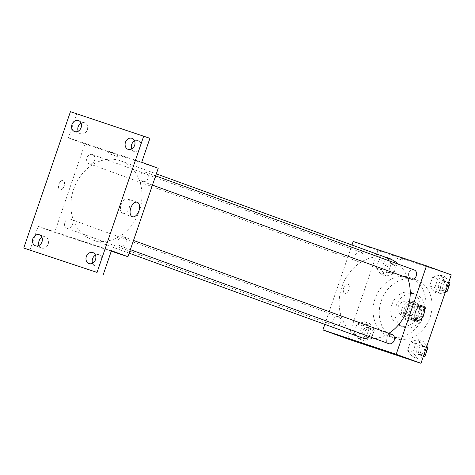 <?xml version="1.0" encoding="UTF-8"?>
<svg xmlns="http://www.w3.org/2000/svg" width="475" height="475" viewBox="0 0 475 475"><rect width="100%" height="100%" fill="white"/><g stroke="black" fill="none" stroke-linecap="round" stroke-linejoin="round"><path stroke-width="0.36" stroke-dasharray="2.38 1.78" d="M405.798 301.952A6.816 5.629 -70 0 0 398.276 306.553A6.816 5.629 -70 0 0 401.262 314.812A6.816 5.629 -70 0 0 408.88 310.329A6.816 5.629 -70 0 0 405.923 301.999A6.816 5.629 -70 0 0 405.798 301.952M418.178 306.458A6.816 5.629 -70 0 0 410.655 311.054A6.816 5.629 -70 0 0 413.642 319.313A6.816 5.629 -70 0 0 421.266 314.83A6.816 5.629 -70 0 0 418.303 306.5A6.816 5.629 -70 0 0 418.178 306.458M423.7 310.211L420.464 319.663A9.257 7.648 -70 0 1 417.365 321.581L409.533 318.974A9.257 7.648 -70 0 1 408.245 315.602L411.481 306.149A9.257 7.648 -70 0 1 414.58 304.232L422.412 306.838A9.257 7.648 -70 0 1 423.7 310.211L419.573 308.708L416.332 318.167L420.464 319.663M408.245 315.602L404.118 314.1L407.354 304.647L411.481 306.149M414.58 304.232L422.412 306.838M410.453 302.735A9.257 7.648 -70 0 0 407.354 304.647M404.118 314.1A9.257 7.648 -70 0 0 405.407 317.472L409.533 318.974M416.332 318.167A9.257 7.648 -70 0 1 413.238 320.079L405.407 317.472M419.573 308.708A9.257 7.648 -70 0 0 418.285 305.336M404.213 308.869A9.737 8.045 110 0 1 415.174 302.254A9.737 8.045 110 0 1 419.407 314.153A9.737 8.045 110 0 1 408.518 320.56A9.737 8.045 110 0 1 404.213 308.869M402.147 308.115A9.737 8.045 -70 0 0 406.452 319.806A9.737 8.045 -70 0 0 417.341 313.405A9.737 8.045 -70 0 0 413.113 301.5A9.737 8.045 -70 0 0 412.935 301.441A9.737 8.045 -70 0 0 402.147 308.115M413.238 320.079L417.365 321.581M396.037 306.084A17.527 14.482 110 0 1 415.773 294.179A17.527 14.482 110 0 1 423.391 315.608A17.527 14.482 110 0 1 403.792 327.133A17.527 14.482 110 0 1 396.037 306.084M391.911 304.582A17.527 14.482 110 0 1 411.647 292.677A17.527 14.482 110 0 1 419.265 314.106A17.527 14.482 110 0 1 399.659 325.63A17.527 14.482 110 0 1 391.911 304.582M381.223 301.031A31.166 25.745 110 0 1 416.308 279.864A31.166 25.745 110 0 1 429.845 317.953A31.166 25.745 110 0 1 394.998 338.443A31.166 25.745 110 0 1 381.223 301.031M375.036 298.781A31.166 25.745 -70 0 0 388.811 336.187A31.166 25.745 -70 0 0 423.652 315.703A31.166 25.745 -70 0 0 410.115 277.614A31.166 25.745 -70 0 0 409.557 277.418A31.166 25.745 -70 0 0 375.036 298.781M358.744 338.8L354.095 332.512L357.01 324.003L364.574 321.777L369.223 328.065L366.308 336.579L358.744 338.8L354.095 332.512L357.01 324.003L364.574 321.777L369.223 328.065L366.308 336.579L358.744 338.8L363.903 340.676L359.254 334.394L362.17 325.88L369.734 323.653L374.383 329.941L371.468 338.455L363.903 340.676M412.247 356.588L407.598 350.307L410.513 341.792L418.077 339.572L422.726 345.853L419.811 354.368L412.247 356.588L407.598 350.307L410.513 341.792L418.077 339.572L422.726 345.853L419.811 354.368L412.247 356.588L417.406 358.471L412.757 352.183L415.673 343.668L423.237 341.448L426.805 346.269M347.676 338.942L377.957 250.491L451.25 274.865M380.849 274.235L376.2 267.947L379.115 259.439L386.68 257.212L391.329 263.5L388.419 272.009L380.849 274.235L376.2 267.947L379.115 259.439L386.68 257.212L391.329 263.5L388.419 272.009L380.849 274.235L386.009 276.112L381.36 269.824L384.275 261.315L391.839 259.089L396.488 265.377L393.573 273.885L386.009 276.112M434.352 292.024L429.703 285.736L432.618 277.228L440.183 275.001L444.832 281.289L441.916 289.803L434.352 292.024L429.703 285.736L432.618 277.228L440.183 275.001L444.832 281.289L441.916 289.803L434.352 292.024L439.512 293.9L434.863 287.618L437.778 279.104L445.342 276.877L448.911 281.705M353.198 241.484L377.957 250.491M324.823 324.354L351.987 245.029M347.89 284.103A4.869 2.743 108.4 0 0 347.848 284.092A4.869 2.743 108.4 0 0 343.704 287.844A4.869 2.743 108.4 0 0 344.773 293.33A4.869 2.743 108.4 0 0 348.899 289.613A4.869 2.743 108.4 0 0 347.89 284.103A4.869 2.743 108.4 0 0 347.848 284.092A4.869 2.743 108.4 0 0 343.71 287.844A4.869 2.743 108.4 0 0 344.779 293.336A4.869 2.743 108.4 0 0 348.905 289.613A4.869 2.743 108.4 0 0 347.89 284.103M389.031 258.501A41.919 34.622 -70 0 0 388.277 258.24A41.919 34.622 -70 0 0 342 286.514A41.919 34.622 -70 0 0 360.371 337.286M375.036 338.663A41.919 34.622 -70 0 0 388.859 333.331M407.669 277.928A41.919 34.622 -70 0 0 398.572 264.254M391.976 334.465A4.869 4.02 -70 0 0 386.603 337.749A4.869 4.02 -70 0 0 388.734 343.651M338.473 316.677A4.869 4.02 -70 0 0 333.1 319.96A4.869 4.02 -70 0 0 335.231 325.856A4.869 4.02 -70 0 0 340.676 322.656A4.869 4.02 -70 0 0 338.562 316.706A4.869 4.02 -70 0 0 338.473 316.677M360.578 252.112A4.869 4.02 -70 0 0 355.205 255.396A4.869 4.02 -70 0 0 357.337 261.292A4.869 4.02 -70 0 0 362.781 258.091A4.869 4.02 -70 0 0 360.668 252.142A4.869 4.02 -70 0 0 360.578 252.112M410.839 279.08A4.869 4.02 110 0 1 408.726 273.131A4.869 4.02 110 0 1 414.17 269.931M395.515 255.734L402.705 258.252L395.515 255.734M394.879 257.592L402.07 260.11L394.879 257.592M363.209 343.538L372.424 346.697M412.431 302.628A7.659 4.317 -71.6 0 1 414.028 311.291A7.659 4.317 -71.6 0 1 407.532 317.14A7.659 4.317 -71.6 0 1 405.852 308.512A7.659 4.317 -71.6 0 1 412.365 302.605A7.659 4.317 -71.6 0 1 412.431 302.628M120.015 160.657A41.919 34.622 -70 0 0 73.738 188.925A41.919 34.622 -70 0 0 92.108 239.703A41.919 34.622 -70 0 0 138.973 212.147A41.919 34.622 -70 0 0 120.769 160.918A41.919 34.622 -70 0 0 120.015 160.657M142.666 181.527A4.869 4.02 110 0 1 142.577 181.498A4.869 4.02 110 0 1 140.463 175.548A4.869 4.02 110 0 1 145.908 172.348A4.869 4.02 110 0 1 148.04 178.244A4.869 4.02 110 0 1 142.666 181.527M70.211 219.088A4.869 4.02 -70 0 0 64.832 222.377A4.869 4.02 -70 0 0 66.969 228.273A4.869 4.02 -70 0 0 72.414 225.073A4.869 4.02 -70 0 0 70.3 219.123A4.869 4.02 -70 0 0 70.211 219.088M92.316 154.523A4.869 4.02 -70 0 0 86.943 157.807A4.869 4.02 -70 0 0 89.074 163.709A4.869 4.02 -70 0 0 94.519 160.508A4.869 4.02 -70 0 0 92.405 154.553A4.869 4.02 -70 0 0 92.316 154.523M123.714 236.882A4.869 4.02 -70 0 0 118.334 240.166A4.869 4.02 -70 0 0 120.472 246.062A4.869 4.02 -70 0 0 125.917 242.862A4.869 4.02 -70 0 0 123.797 236.912A4.869 4.02 -70 0 0 123.714 236.882M111.275 251.174L54.649 232.346L84.93 143.901L158.223 168.269M29.943 250.295L38.142 226.343L54.649 232.346M70.437 111.69L149.916 138.314M84.93 143.901L68.424 137.898L76.623 113.941M63.116 180.518A4.869 2.743 108.4 0 0 63.074 180.5A4.869 2.743 108.4 0 0 58.936 184.258A4.869 2.743 108.4 0 0 59.998 189.745A4.869 2.743 108.4 0 0 64.131 186.022A4.869 2.743 108.4 0 0 63.116 180.518A4.869 2.743 108.4 0 0 63.074 180.5A4.869 2.743 108.4 0 0 58.936 184.258A4.869 2.743 108.4 0 0 60.004 189.745A4.869 2.743 108.4 0 0 64.131 186.022A4.869 2.743 108.4 0 0 63.116 180.518M111.435 250.711L38.142 226.343M85.619 242.47L78.434 239.952L85.625 242.464M68.424 137.898L141.716 162.266M110.746 152.143L117.931 154.66L110.746 152.143M110.111 154.001L117.295 156.518L110.111 154.001M127.656 199.037A7.659 4.317 -71.6 0 1 129.253 207.7A7.659 4.317 -71.6 0 1 122.758 213.554A7.659 4.317 -71.6 0 1 121.083 204.921A7.659 4.317 -71.6 0 1 127.597 199.013A7.659 4.317 -71.6 0 1 127.656 199.037M39.063 245.421A5.843 4.827 -70 0 0 41.622 248.021A5.843 4.827 -70 0 0 48.201 244.055A5.843 4.827 -70 0 0 45.618 237.037A5.843 4.827 -70 0 0 41.984 237.393M92.566 263.209A5.843 4.827 -70 0 0 95.125 265.81A5.843 4.827 -70 0 0 101.703 261.844A5.843 4.827 -70 0 0 99.121 254.832A5.843 4.827 -70 0 0 95.487 255.182M78.179 131.177A5.843 4.827 -70 0 0 80.738 133.778A5.843 4.827 -70 0 0 87.317 129.812A5.843 4.827 -70 0 0 84.734 122.793A5.843 4.827 -70 0 0 81.1 123.15M131.682 148.966A5.843 4.827 -70 0 0 134.241 151.567A5.843 4.827 -70 0 0 140.82 147.6A5.843 4.827 -70 0 0 138.231 140.588A5.843 4.827 -70 0 0 134.603 140.938M445.318 292.196L439.512 293.9M444.006 280.784A4.869 4.02 -70 0 0 438.627 284.068A4.869 4.02 -70 0 0 440.764 289.97A4.869 4.02 -70 0 0 446.209 286.763A4.869 4.02 -70 0 0 444.089 280.814A4.869 4.02 -70 0 0 444.006 280.784M429.703 285.736L434.863 287.618M432.618 277.228L437.778 279.104M440.183 275.001L445.342 276.877M444.832 281.289L448.584 282.655M441.916 289.803L445.669 291.163M446.067 281.533A4.869 4.02 -70 0 0 440.693 284.822A4.869 4.02 -70 0 0 442.825 290.718A4.869 4.02 -70 0 0 448.269 287.517A4.869 4.02 -70 0 0 446.156 281.568A4.869 4.02 -70 0 0 446.067 281.533M423.213 356.761L417.406 358.471M421.901 345.349A4.869 4.02 -70 0 0 416.522 348.632A4.869 4.02 -70 0 0 418.659 354.534A4.869 4.02 -70 0 0 424.098 351.334A4.869 4.02 -70 0 0 421.984 345.378A4.869 4.02 -70 0 0 421.901 345.349M407.598 350.307L412.757 352.183M410.513 341.792L415.673 343.668M418.077 339.572L423.237 341.448M422.726 345.853L426.479 347.219M419.811 354.368L423.563 355.733M423.961 346.103A4.869 4.02 -70 0 0 418.588 349.386A4.869 4.02 -70 0 0 420.719 355.282A4.869 4.02 -70 0 0 426.164 352.082A4.869 4.02 -70 0 0 424.05 346.133A4.869 4.02 -70 0 0 423.961 346.103M390.503 262.996A4.869 4.02 -70 0 0 385.124 266.279A4.869 4.02 -70 0 0 387.262 272.175A4.869 4.02 -70 0 0 392.706 268.975A4.869 4.02 -70 0 0 390.587 263.025A4.869 4.02 -70 0 0 390.503 262.996M376.2 267.947L381.36 269.824M379.115 259.439L384.275 261.315M386.68 257.212L391.839 259.089M391.329 263.5L396.488 265.377M388.419 272.009L393.573 273.885M392.564 263.744A4.869 4.02 -70 0 0 387.19 267.027A4.869 4.02 -70 0 0 389.322 272.929A4.869 4.02 -70 0 0 394.767 269.729A4.869 4.02 -70 0 0 392.653 263.773A4.869 4.02 -70 0 0 392.564 263.744M368.398 327.56A4.869 4.02 -70 0 0 363.019 330.843A4.869 4.02 -70 0 0 365.156 336.745A4.869 4.02 -70 0 0 370.601 333.539A4.869 4.02 -70 0 0 368.481 327.59A4.869 4.02 -70 0 0 368.398 327.56M354.095 332.512L359.254 334.394M357.01 324.003L362.17 325.88M364.574 321.777L369.734 323.653M369.223 328.065L374.383 329.941M366.308 336.579L371.468 338.455M370.458 328.308A4.869 4.02 -70 0 0 365.085 331.598A4.869 4.02 -70 0 0 367.217 337.493A4.869 4.02 -70 0 0 372.661 334.293A4.869 4.02 -70 0 0 370.548 328.344A4.869 4.02 -70 0 0 370.458 328.308M418.303 306.5L405.923 301.999M413.642 319.313L401.262 314.812M406.452 319.806L408.518 320.56M413.113 301.5L415.174 302.254M399.659 325.63L403.792 327.133M411.647 292.677L415.773 294.179M388.811 336.187L394.998 338.443M410.115 277.614L416.308 279.864M402.07 260.11L402.705 258.252M392.855 256.951L393.49 255.099M407.532 317.14L417.181 320.352M412.365 302.605L422.02 305.811M92.108 239.703L129.153 253.175M120.769 160.918L156.311 173.85M155.616 175.881L145.908 172.348M152.463 185.096L142.577 181.498M66.969 228.273L335.231 325.856M70.3 219.123L338.562 316.706M89.074 163.709L357.337 261.292M92.405 154.553L360.668 252.142M120.472 246.062L130.358 249.66M123.797 236.912L133.511 240.445M117.295 156.518L117.931 154.66M108.08 153.366L108.716 151.507M122.758 213.554L132.412 216.76M127.597 199.013L137.245 202.225M45.618 237.037L39.425 234.787M41.622 248.021L35.429 245.771M84.734 122.793L78.541 120.543M80.738 133.778L74.545 131.528M138.231 140.588L132.044 138.332M134.241 151.567L128.048 149.316M99.121 254.832L92.928 252.575M95.125 265.81L88.932 263.56M440.764 289.97L442.825 290.718M444.089 280.814L446.156 281.568M418.659 354.534L420.719 355.282M421.984 345.378L424.05 346.133M387.262 272.175L389.322 272.929M390.587 263.025L392.653 263.773M365.156 336.745L367.217 337.493M368.481 327.59L370.548 328.344"/><path stroke-width="0.71" d="M351.987 245.029L353.198 241.484L426.485 265.858L451.25 274.865L420.969 363.31L347.676 338.942L322.917 329.935L324.823 324.354M129.153 253.175L360.371 337.286A41.919 34.622 -70 0 0 375.036 338.663M388.859 333.331A41.919 34.622 -70 0 0 407.669 277.928M398.572 264.254A41.919 34.622 -70 0 0 389.031 258.501L156.311 173.85M426.485 265.858L396.203 354.303L322.917 329.935M130.358 249.66L388.734 343.651A4.869 4.02 -70 0 0 394.179 340.45A4.869 4.02 -70 0 0 392.065 334.495A4.869 4.02 -70 0 0 391.976 334.465M155.616 175.881L414.17 269.931A4.869 4.02 110 0 1 416.302 275.827A4.869 4.02 110 0 1 410.928 279.116A4.869 4.02 110 0 1 410.839 279.08L152.463 185.096M396.203 354.303L420.969 363.31M422.079 305.835A7.659 4.317 -71.6 0 1 423.676 314.503A7.659 4.317 -71.6 0 1 417.181 320.352A7.659 4.317 -71.6 0 1 415.506 311.719A7.659 4.317 -71.6 0 1 422.02 305.811A7.659 4.317 -71.6 0 1 422.079 305.835M372.418 346.697L363.209 343.544M143.723 136.058L97.043 272.413L23.75 248.045L70.437 111.69L149.916 138.314L141.716 162.266L158.223 168.269L127.941 256.72L111.275 251.174M23.75 248.045L97.043 272.413M127.941 256.72L111.435 250.711L103.229 274.669M137.311 202.243A7.659 4.317 -71.6 0 1 138.902 210.912A7.659 4.317 -71.6 0 1 132.412 216.76A7.659 4.317 -71.6 0 1 130.732 208.127A7.659 4.317 -71.6 0 1 137.245 202.225A7.659 4.317 -71.6 0 1 137.311 202.243M41.984 237.393A5.843 4.827 -70 0 0 39.063 245.421M95.487 255.182A5.843 4.827 -70 0 0 92.566 263.209M81.1 123.15A5.843 4.827 -70 0 0 78.179 131.177M134.603 140.938A5.843 4.827 -70 0 0 131.682 148.966M86.349 256.548A5.843 4.827 110 0 1 92.928 252.575A5.843 4.827 110 0 1 95.511 259.593A5.843 4.827 110 0 1 88.932 263.56A5.843 4.827 110 0 1 86.349 256.548M125.465 142.304A5.843 4.827 110 0 1 132.044 138.332A5.843 4.827 110 0 1 134.627 145.35A5.843 4.827 110 0 1 128.048 149.316A5.843 4.827 110 0 1 125.465 142.304M71.963 124.509A5.843 4.827 110 0 1 78.541 120.543A5.843 4.827 110 0 1 81.124 127.561A5.843 4.827 110 0 1 74.545 131.528A5.843 4.827 110 0 1 71.963 124.509M32.846 238.753A5.843 4.827 110 0 1 39.425 234.787A5.843 4.827 110 0 1 42.008 241.805A5.843 4.827 110 0 1 35.429 245.771A5.843 4.827 110 0 1 32.846 238.753M448.911 281.705L449.991 283.165L447.076 291.68L445.318 292.196M448.584 282.655L449.991 283.165M445.669 291.163L447.076 291.68M426.805 346.269L427.886 347.73L424.971 356.244L423.213 356.761M426.479 347.219L427.886 347.73M423.563 355.733L424.971 356.244M133.511 240.445L392.065 334.495"/></g></svg>
